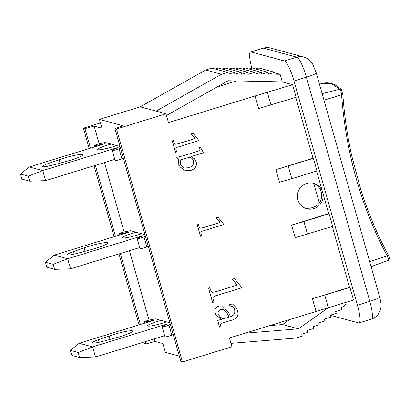 <?xml version="1.0" encoding="UTF-8"?>
<svg xmlns="http://www.w3.org/2000/svg" width="410" height="410" viewBox="0 0 410 410"><rect width="100%" height="100%" fill="white"/><g stroke="black" fill="none" stroke-linecap="round" stroke-linejoin="round"><path stroke-width="0.61" d="M312.933 183.147L313.809 183.47L319.364 203.104C315.659 207.111 310.918 208.803 305.137 208.188M313.809 183.47A13.176 12.848 -74.9 0 1 319.364 203.104M342.827 94.93L341.571 94.807C345.989 153.089 361.189 206.789 387.158 255.912A1.645 0.543 -28.1 0 0 388.106 254.794L388.106 254.794A1.645 0.543 -28.1 0 0 388.044 254.728M369.646 261.59L387.158 255.912C388.311 258.479 388.706 259.945 388.347 260.314L371.086 266.674M371.076 266.649L388.347 260.314A1.645 1.63 65.4 0 0 388.46 260.268C389.879 259.207 389.761 257.383 388.106 254.794C377.2 234.417 368.093 212.677 360.795 189.579L351.816 156.133C347.311 135.894 344.328 115.476 342.862 94.889L341.356 89.549C335.349 83.896 329.189 81.81 322.865 83.281L331.367 83.712L339.921 89.185C340.607 89.969 341.156 91.845 341.571 94.807L323.967 100.163M328.682 213.656L329.107 213.769L332.669 226.366L295.138 237.662L291.577 225.064L328.682 213.656L322.624 192.249A13.176 12.848 -74.9 0 1 320.779 203.488A13.176 12.848 -74.9 0 1 306.813 208.772A13.176 12.848 -74.9 0 1 297.85 192.695A13.176 12.848 -74.9 0 1 313.696 183.332A13.176 12.848 -74.9 0 1 322.624 192.249L316.628 171.062M120.458 148.056L119.059 148.727A3.844 0.446 164.2 0 1 114.959 150.07A3.844 0.446 164.2 0 1 112.227 150.398A3.844 0.446 164.2 0 1 112.791 149.978L118.193 147.395L42.742 170.596L29.33 166.962L104.781 143.766L96.181 145.483A3.844 0.446 164.2 0 1 94.449 145.591A3.844 0.446 164.2 0 1 96.309 144.653A3.844 0.446 164.2 0 1 100.117 143.602L105.488 142.526L120.002 146.457M116.655 145.55A13.176 1.532 164.2 0 1 97.57 149.547A13.176 1.532 164.2 0 1 111.269 144.089M53.812 164.825A12.725 1.481 164.2 0 1 42.348 166.537A12.725 1.481 164.2 0 1 48.58 163.411L59.178 159.705A16.472 1.917 164.2 0 1 82.81 154.785A16.472 1.917 164.2 0 1 65.948 161.54L53.812 164.825M112.227 150.398L115.077 160.474A3.844 0.446 -15.8 0 0 117.808 160.146A3.844 0.446 -15.8 0 0 121.908 158.803L123.307 158.132M29.33 166.962L20.5 174.05L28.264 176.151L42.742 170.596L45.597 180.666L114.769 159.398M45.597 180.666L29.689 181.189L21.925 179.088L20.5 174.05M28.264 176.151L29.689 181.189M145.401 236.211L144.002 236.883A3.844 0.446 164.2 0 1 139.902 238.23A3.844 0.446 164.2 0 1 137.171 238.558A3.844 0.446 164.2 0 1 137.734 238.138L143.141 235.55L67.691 258.751L54.279 255.122L129.729 231.922L121.129 233.644A3.844 0.446 164.2 0 1 119.397 233.746A3.844 0.446 164.2 0 1 121.252 232.813A3.844 0.446 164.2 0 1 125.065 231.758L130.436 230.681L144.95 234.612M141.599 233.705A13.176 1.532 164.2 0 1 122.518 237.708A13.176 1.532 164.2 0 1 136.212 232.25M78.756 252.985A12.725 1.481 164.2 0 1 67.291 254.697A12.725 1.481 164.2 0 1 73.528 251.566L84.127 247.865A16.472 1.917 164.2 0 1 107.758 242.945A16.472 1.917 164.2 0 1 90.897 249.695L78.756 252.985M137.171 238.558L140.02 248.634A3.844 0.446 -15.8 0 0 142.757 248.301A3.844 0.446 -15.8 0 0 146.852 246.958L148.256 246.287M54.279 255.122L45.449 262.205L53.213 264.306L67.691 258.751L70.54 268.827L139.718 247.558M70.54 268.827L54.638 269.344L46.873 267.243L45.449 262.205M53.213 264.306L54.638 269.344M170.35 324.371L168.951 325.043A3.844 0.446 164.2 0 1 164.851 326.386A3.844 0.446 164.2 0 1 162.119 326.714A3.844 0.446 164.2 0 1 162.683 326.293L168.085 323.71L92.634 346.906L79.222 343.278L154.672 320.082L146.073 321.799A3.844 0.446 164.2 0 1 144.346 321.906A3.844 0.446 164.2 0 1 146.201 320.968A3.844 0.446 164.2 0 1 150.009 319.918L155.38 318.842L169.899 322.767M166.547 321.865A13.176 1.532 164.2 0 1 147.462 325.863A13.176 1.532 164.2 0 1 161.161 320.405M103.704 341.14A12.725 1.481 164.2 0 1 92.24 342.852A12.725 1.481 164.2 0 1 98.472 339.726L109.075 336.021A16.472 1.917 164.2 0 1 132.702 331.101A16.472 1.917 164.2 0 1 115.84 337.855L103.704 341.14M162.119 326.714L164.969 336.789A3.844 0.446 -15.8 0 0 167.7 336.461A3.844 0.446 -15.8 0 0 171.8 335.119L173.199 334.447M79.222 343.278L70.392 350.365L78.156 352.467L92.634 346.906L95.489 356.982L164.661 335.713M95.489 356.982L79.581 357.505L71.817 355.403L70.392 350.365M78.156 352.467L79.581 357.505M189.21 157.158C191.419 157.63 192.823 158.87 193.428 160.869C194.202 164.149 192.669 166.439 188.836 167.746L184.121 168.028L180.564 164.461L180.487 161.417L180.964 159.695L189.671 157.266M184.095 168.018L188.779 167.731C192.613 166.424 194.145 164.133 193.371 160.853C192.767 158.854 191.362 157.614 189.153 157.143M199.952 149.394L199.455 147.626L200.444 147.323L203.314 152.458L203.119 152.884L190.865 156.651L194.248 158.603L196.231 161.955C197.066 166.004 195.283 168.833 190.881 170.437L185.566 170.539L183.7 169.673L180.149 166.896L178.483 163.867L178.509 159.029L176.828 158.014L176.905 157.327L183.019 155.836L198.517 151.07C199.875 150.762 200.352 150.203 199.952 149.394M185.535 170.529L183.644 169.658L180.092 166.88L178.427 163.851L178.452 159.013L176.772 157.999L176.848 157.312L182.962 155.821L198.46 151.054C199.819 150.747 200.295 150.188 199.895 149.378L199.455 147.626M199.398 147.61L200.387 147.308M175.116 144.284L177.817 143.838L194.581 138.688L194.776 138.032L191.496 134.213L191.403 133.896L192.961 133.178L198.635 140.215L198.604 140.727L178.719 146.841C176.249 147.344 175.383 148.389 176.126 149.973L176.592 152.028L175.562 152.346L172.323 140.897L173.353 140.579L174.045 142.629L175.172 144.299L177.878 143.854L194.637 138.703L194.832 138.047L191.46 133.911M191.403 133.896L192.905 133.163M175.506 152.33L172.267 140.881L173.353 140.579M200.075 228.201L202.781 227.76L219.54 222.604L219.734 221.953L216.454 218.135L216.367 217.818L217.92 217.1L223.599 224.137L223.563 224.649L203.683 230.763C201.213 231.266 200.346 232.306 201.084 233.895L201.556 235.945L200.521 236.262L197.282 224.818L198.317 224.501L199.009 226.551L200.131 228.216L202.837 227.775L219.596 222.62L219.791 221.969L216.424 217.833M216.367 217.818L217.864 217.085M200.464 236.247L197.225 224.803L198.317 224.501M212.072 292.345L215.45 291.792L236.401 285.35L236.647 284.53L232.547 279.758L232.434 279.364L234.366 278.462L241.459 287.261L241.418 287.902L216.567 295.543C213.477 296.169 212.395 297.476 213.318 299.459L213.907 302.021L212.616 302.421L208.567 288.112L209.858 287.712L210.725 290.275L212.129 292.361L215.506 291.807L236.457 285.365L236.703 284.545L232.49 279.379M232.434 279.364L234.31 278.446M212.559 302.406L208.511 288.097L209.858 287.712M223.122 318.918L220.283 317.017L218.217 314.188C217.766 311.984 218.643 310.457 220.852 309.606L223.327 309.514L227.55 313.922L229.118 317.073L223.122 318.918M223.086 318.893L229.062 317.058L227.494 313.906L223.301 309.504M219.54 327.077L217.648 320.394L221.431 319.375L216.106 315.039L215.137 313.02C214.307 309.54 215.573 307.203 218.945 306.014L222.394 305.891M219.001 306.029L222.425 305.901L228.109 311.836L230.666 316.597C234.192 315.433 235.489 313.076 234.556 309.509L233.869 307.577L231.957 306.28L229.538 305.962L229.482 304.779L232.326 303.907C235.191 306.219 236.852 308.387 237.308 310.406C239.184 315.541 236.98 318.898 230.697 320.476L223.44 322.706C220.959 323.28 220.016 324.12 220.616 325.232L220.887 326.693L219.596 327.093L217.705 320.41L221.487 319.39L216.162 315.054L215.199 313.035C214.363 309.555 215.629 307.218 219.001 306.029M230.61 316.582C234.136 315.418 235.432 313.061 234.499 309.494L233.813 307.561L231.901 306.265M232.393 306.367L231.957 306.28M229.482 304.779L229.538 305.962M229.426 304.763L232.27 303.892M312.999 158.245L313.424 158.357L316.986 170.95L291.802 178.698L279.461 182.245L275.894 169.653L312.999 158.245L295.779 97.39M274.864 72.857L280.117 74.282L282.27 81.892L292.576 84.685L296.138 97.278L258.613 108.573L255.046 95.976L168.469 122.6L165.973 113.785L116.496 128.996L114.943 128.576L180.877 361.564L182.429 361.984L116.496 128.996M315.987 311.333L312.425 298.741L349.53 287.333L349.95 287.446L353.517 300.038L229.405 337.958L231.901 346.773L182.429 361.984M349.53 287.333L332.31 226.474M179.339 356.141L165.389 352.369L162.898 343.554L155.098 341.443L145.909 343.959L145.263 341.679M155.098 341.443L154.37 338.88M149.066 320.128L129.422 250.72M124.117 231.968L104.478 162.565M99.174 143.813L94.156 126.085L101.957 128.197L99.461 119.382L123.072 125.773L114.943 128.576M90.502 148.153L84.967 128.602L94.156 126.085M140.394 324.469L120.314 253.523M115.446 236.314L95.371 165.363M269.524 325.622L282.557 324.556L289.967 319.334M145.909 343.959L144.356 343.539L143.941 342.083M89.18 148.563L83.414 128.181L84.967 128.602M139.072 324.874L118.997 253.928M114.129 236.719L94.049 165.768M292.576 84.685L255.046 95.976M236.365 80.908L216.659 87.212M83.414 128.181L100.47 122.938M329.107 213.769L303.918 221.518L307.479 234.11M303.918 221.518L291.577 225.064M251.796 68.137A19.767 3.736 72.9 0 1 250.648 51.942A19.767 3.736 72.9 0 1 251.11 51.947L284.432 60.967A19.767 3.736 72.9 0 1 294.011 81.001L357.448 305.173A19.767 3.736 72.9 0 1 359.022 322.921A19.767 3.736 72.9 0 1 358.555 322.916L330.193 315.244M344.759 302.734L345.363 304.866L341.32 307.715L341.858 309.601L335.672 311.503L336.205 313.394L330.019 315.295L330.557 317.181L324.371 319.088L324.904 320.974L318.724 322.875L319.257 324.766L313.071 326.667L313.609 328.553L307.423 330.455L307.956 332.346L301.775 334.247L302.308 336.138L296.122 338.04L230.938 343.37M349.95 287.446L312.425 298.741M328.328 307.787L324.766 295.19M313.424 158.357L275.894 169.653M291.802 178.698L288.235 166.101M328.205 307.823L298.367 328.835L244.837 333.212M282.557 324.556L298.367 328.835M227.668 72.375L211.857 68.096L205.671 69.997L140.276 106.831L156.092 111.11L221.487 74.277L227.668 72.375L228.206 74.261L234.387 72.36L234.925 74.251L241.106 72.35L241.644 74.236L247.824 72.334L248.363 74.225L254.543 72.324L255.082 74.21L261.262 72.309L261.8 74.2L267.981 72.298L268.519 74.189L274.7 72.288L275.238 74.174L280.117 74.282M205.671 69.997L221.487 74.277M215.409 69.054L218.576 68.081L234.387 72.36M222.128 69.044L225.295 68.07L241.106 72.35M228.847 69.029L232.014 68.055L247.824 72.334M235.565 69.018L238.733 68.045L254.543 72.324M242.284 69.003L245.452 68.029L261.262 72.309M249.003 68.993L252.17 68.019L267.981 72.298M255.722 68.982L258.889 68.009L274.7 72.288M282.27 81.892L228.165 80.734L166.455 115.492M99.461 119.382L140.276 106.831M156.092 111.11L165.973 113.785M267.387 92.429L270.954 105.021M387.798 260.54L388.46 260.268A1.645 1.63 65.4 0 0 388.48 260.258M341.356 89.549A1.645 1.573 132.9 0 0 339.921 89.185L322.127 93.664M49.297 165.937L48.58 163.411M60.142 163.108L59.178 159.705M119.059 148.727L121.908 158.803M96.181 145.483L96.422 146.334M74.241 254.092L73.528 251.566M85.09 251.268L84.127 247.865M144.002 236.883L146.852 246.958M121.129 233.644L121.365 234.494M99.189 342.253L98.472 339.726M110.034 339.424L109.075 336.021M168.951 325.043L171.8 335.119M146.073 321.799L146.314 322.649M359.022 322.921L371.388 319.118C374.371 318.18 376.775 316.397 378.599 313.763L380.459 309.724L380.957 307.034C381.182 305.819 381.11 302.247 379.67 297.019A13.176 1.532 164.2 0 1 369.815 301.37A19.767 3.736 72.9 0 1 371.424 319.108M379.67 297.019L316.238 72.847A13.176 1.532 164.2 0 1 306.383 77.198L369.815 301.37L357.448 305.173M262.979 48.154A19.767 3.736 72.9 0 1 263.481 48.144A13.176 12.848 -74.9 0 1 270.477 48.016M316.238 72.847L312.697 64.155L310.913 61.633C310.406 61.049 308.581 58.568 303.805 57.036A13.176 12.848 105.1 0 0 296.799 57.159A19.767 3.736 72.9 0 1 306.383 77.198L294.011 81.001M251.11 51.947L263.481 48.144L296.799 57.159L284.432 60.967M322.87 83.281L319.431 84.137M94.802 146.831L94.449 145.591M119.751 234.991L119.397 233.746M144.694 323.147L144.346 321.906M303.805 57.036L270.487 48.016L263.015 48.139L250.648 51.942"/></g></svg>
